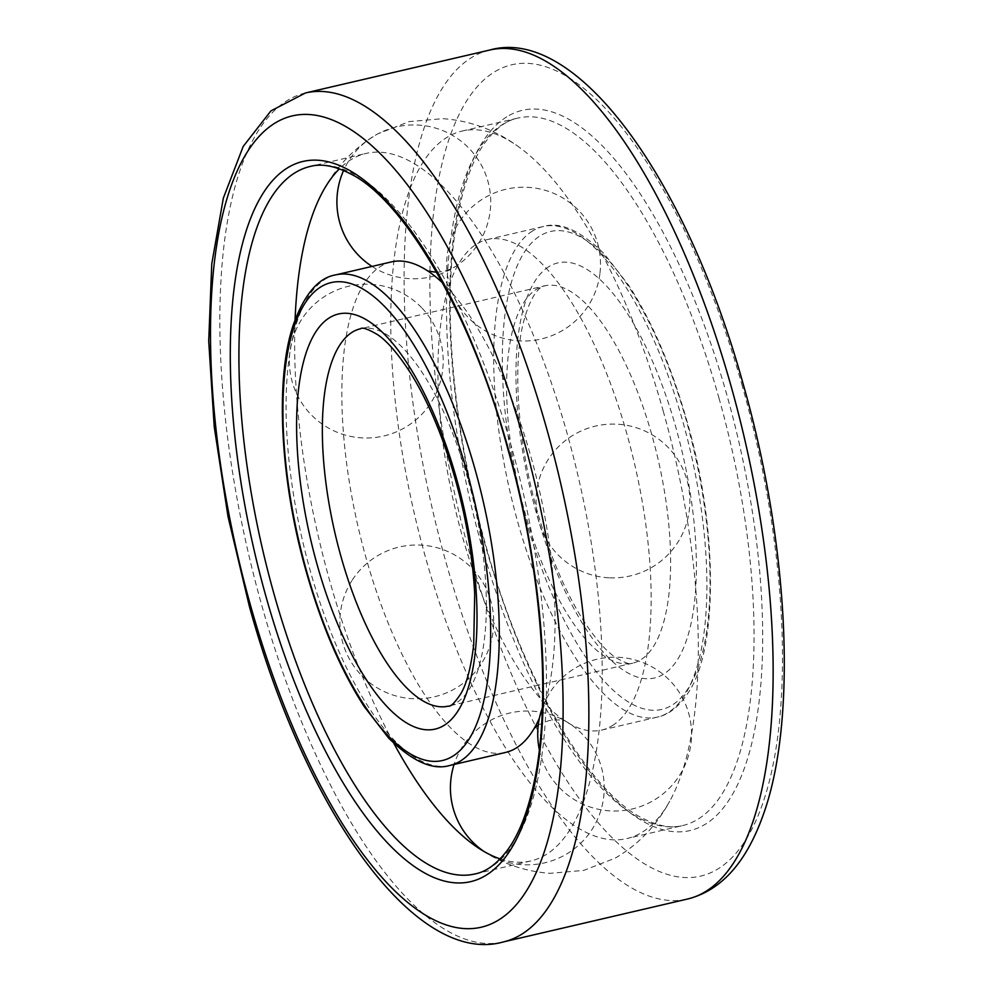 <?xml version="1.0" encoding="UTF-8"?>
<svg xmlns="http://www.w3.org/2000/svg" width="992" height="992" viewBox="0 0 992 992"><rect width="100%" height="100%" fill="white"/><g stroke="black" fill="none" stroke-linecap="round" stroke-linejoin="round"><path stroke-width="0.74" stroke-dasharray="4.96 3.72" d="M539.4 718.134A251.832 92.454 -103.1 0 0 530.832 456.407A251.832 92.454 -103.1 0 0 442.593 282.956M391.307 261.925A251.832 92.454 -103.1 0 0 380.742 266.327A251.832 92.454 -103.1 0 0 366.06 557.975A251.832 92.454 -103.1 0 0 505.573 752.457M612.238 725.673A251.832 92.454 -103.1 0 0 626.919 434.025A251.832 92.454 -103.1 0 0 487.407 239.543A251.832 92.454 -103.1 0 0 476.83 243.945A251.832 92.454 -103.1 0 0 457.746 265.41A251.832 92.454 -103.1 0 0 462.148 535.593A251.832 92.454 -103.1 0 0 563.642 719.981A251.832 92.454 -103.1 0 0 601.673 730.075A251.832 92.454 -103.1 0 0 612.238 725.673M500.154 858.898A363.221 133.337 -103.1 0 0 530.844 860.944A363.221 133.337 -103.1 0 0 546.096 854.596A363.221 133.337 -103.1 0 0 567.263 433.95A363.221 133.337 -103.1 0 0 366.036 153.438A363.221 133.337 -103.1 0 0 350.796 159.786A363.221 133.337 -103.1 0 0 339.413 168.838M295.083 319.66A363.221 133.337 -103.1 0 0 329.617 580.432A363.221 133.337 -103.1 0 0 393.75 743.182M663.363 411.568A363.221 133.337 -103.1 0 0 516.981 145.626A363.221 133.337 -103.1 0 0 462.136 131.056A363.221 133.337 -103.1 0 0 446.884 137.404A363.221 133.337 -103.1 0 0 425.704 558.05A363.221 133.337 -103.1 0 0 626.932 838.562A363.221 133.337 -103.1 0 0 642.184 832.214A363.221 133.337 -103.1 0 0 669.699 801.251A363.221 133.337 -103.1 0 0 663.363 411.568M467.728 478.404A193.713 71.114 -103.1 0 0 360.406 328.798L544.67 285.87A193.713 71.114 -103.1 0 0 536.548 289.255A193.713 71.114 -103.1 0 0 525.252 513.596A193.713 71.114 -103.1 0 0 632.574 663.202A193.713 71.114 -103.1 0 0 640.708 659.816A193.713 71.114 -103.1 0 0 651.992 435.476A193.713 71.114 -103.1 0 0 544.67 285.87C546.642 285.646 533.101 283.328 522.834 324.768C512.728 367.412 517.874 443.908 537.565 512.269C549.766 554.912 564.671 590.414 582.279 618.76C594.865 638.228 605.963 651.124 615.573 657.436C625.109 663.028 630.776 664.95 632.574 663.202L448.297 706.13A193.713 71.114 -103.1 0 0 456.432 702.745A193.713 71.114 -103.1 0 0 467.728 478.404M335.556 274.908A251.832 92.454 -103.1 0 0 324.979 279.31A251.832 92.454 -103.1 0 0 310.298 570.958A251.832 92.454 -103.1 0 0 449.822 765.452M532.592 230.95A251.832 92.454 -103.1 0 0 517.911 522.598A251.832 92.454 -103.1 0 0 657.423 717.092A251.832 92.454 -103.1 0 0 668 712.69A251.832 92.454 -103.1 0 0 682.682 421.042A251.832 92.454 -103.1 0 0 543.157 226.548A251.832 92.454 -103.1 0 0 532.592 230.95M686.439 420.98A245.346 90.074 -103.1 0 0 540.206 235.786A245.346 90.074 -103.1 0 0 525.909 519.92A245.346 90.074 -103.1 0 0 672.13 705.114A245.346 90.074 -103.1 0 0 686.439 420.98M548.886 266.637A213.094 78.232 -103.1 0 0 536.461 513.422A213.094 78.232 -103.1 0 0 663.462 674.262A213.094 78.232 -103.1 0 0 675.887 427.478A213.094 78.232 -103.1 0 0 548.886 266.637M305.474 92.963A435.86 160.01 -103.1 0 0 287.172 100.576A435.86 160.01 -103.1 0 0 261.764 605.356A435.86 160.01 -103.1 0 0 503.242 941.966M489.738 50.034A435.86 160.01 -103.1 0 0 471.436 57.648A435.86 160.01 -103.1 0 0 446.028 562.427A435.86 160.01 -103.1 0 0 687.506 899.037M742.425 386.471A416.491 152.904 -103.1 0 0 494.202 72.094A416.491 152.904 -103.1 0 0 469.923 554.429A416.491 152.904 -103.1 0 0 718.146 868.806A416.491 152.904 -103.1 0 0 742.425 386.471M719.113 398.573A363.221 133.337 -103.1 0 0 517.886 118.073A363.221 133.337 -103.1 0 0 502.646 124.409A363.221 133.337 -103.1 0 0 481.467 545.067A363.221 133.337 -103.1 0 0 682.694 825.567A363.221 133.337 -103.1 0 0 697.946 819.231A363.221 133.337 -103.1 0 0 719.113 398.573M506.776 116.833A369.706 135.73 -103.1 0 0 485.224 545.005A369.706 135.73 -103.1 0 0 705.572 824.067A369.706 135.73 -103.1 0 0 727.124 395.895A369.706 135.73 -103.1 0 0 506.776 116.833M530.844 860.944L475.081 873.927A363.221 133.337 -103.1 0 0 490.333 867.591A363.221 133.337 -103.1 0 0 511.512 446.933A363.221 133.337 -103.1 0 0 310.285 166.433L366.036 153.438M429.338 272.019L427.788 270.977M436.666 272.304L444.168 271.386C453.17 268.175 458.106 265.521 458.974 263.438L457.746 265.41M535.221 726.59L534.304 728.227M538.259 725.016L548.812 720.614C558.719 719.56 564.324 719.758 565.614 721.196L563.642 719.981M601.673 730.075L657.423 717.092C668.397 714.872 678.392 707.147 687.406 693.904C717.724 651.905 718.828 530.571 686.799 420.596C671.423 366.594 652.079 321.544 628.792 285.46L604.401 254.002C580.593 230.528 560.182 221.377 543.157 226.548L487.407 239.543M323.268 190.749C336.412 166.42 354.603 147.436 377.84 133.821L409.274 121.594L442.878 118.668C469.737 120.615 494.45 129.605 516.981 145.626M475.999 846.374C498.53 862.395 523.23 871.385 550.101 873.332L583.705 870.406L615.139 858.179C638.377 844.564 656.568 825.58 669.699 801.251M462.136 131.056L517.886 118.073C506.416 120.268 495.392 128.551 484.79 142.898C468.943 164.945 458.316 200.359 452.898 249.153C444.292 330.41 456.531 442.159 485.596 544.608C522.4 679.991 590.203 792.757 642.407 818.127C658.093 826.15 671.522 828.63 682.694 825.567L626.932 838.562M372.012 266.414A76.905 76.905 0 0 0 487.853 181.052A76.905 76.905 0 0 0 343.592 170.488M421.625 307.681A76.905 76.905 0 0 0 312.877 305.759A76.905 76.905 0 0 0 310.942 414.495A76.905 76.905 0 0 0 419.69 416.429A76.905 76.905 0 0 0 421.625 307.681M351.813 580.779A76.905 76.905 0 0 0 375.67 686.898A76.905 76.905 0 0 0 481.79 663.04A76.905 76.905 0 0 0 457.932 556.921A76.905 76.905 0 0 0 351.813 580.779M484.208 851.595A76.905 76.905 0 0 0 603.806 779.836A76.905 76.905 0 0 0 454.088 764.448M539.326 749.704A76.905 76.905 0 0 0 648.818 802.999A76.905 76.905 0 0 0 610.415 657.312A76.905 76.905 0 0 0 542.401 707.68M609.671 577.828A76.905 76.905 0 0 0 689.8 504.296A76.905 76.905 0 0 0 616.268 424.154A76.905 76.905 0 0 0 536.139 497.699A76.905 76.905 0 0 0 609.671 577.828M599.986 273.06A76.905 76.905 0 0 0 532.53 187.736A76.905 76.905 0 0 0 447.206 255.192A76.905 76.905 0 0 0 514.662 340.516A76.905 76.905 0 0 0 599.986 273.06"/><path stroke-width="1.49" d="M442.593 282.956A251.832 92.454 -103.1 0 0 429.338 272.019A251.832 92.454 -103.1 0 0 391.307 261.925L335.556 274.908C318.246 277.772 304.11 294.599 293.136 325.376C274.995 379.415 280.029 480.165 306.168 571.404C321.557 625.406 340.901 670.456 364.188 706.54L388.579 737.998C412.374 761.472 432.797 770.623 449.822 765.452A251.832 92.454 -103.1 0 0 460.387 761.05A251.832 92.454 -103.1 0 0 475.069 469.402A251.832 92.454 -103.1 0 0 335.556 274.908M449.822 765.452L505.573 752.457A251.832 92.454 -103.1 0 0 516.15 748.055A251.832 92.454 -103.1 0 0 535.221 726.59A251.832 92.454 -103.1 0 0 539.4 718.134M339.413 168.838A363.221 133.337 -103.1 0 0 323.268 190.749A363.221 133.337 -103.1 0 0 295.083 319.66M393.75 743.182A363.221 133.337 -103.1 0 0 475.999 846.374A363.221 133.337 -103.1 0 0 500.154 858.898M456.518 478.578A213.094 78.232 -103.1 0 0 329.518 317.738A213.094 78.232 -103.1 0 0 317.093 564.522A213.094 78.232 -103.1 0 0 444.094 725.363A213.094 78.232 -103.1 0 0 456.518 478.578M352.272 332.184A193.713 71.114 -103.1 0 0 340.975 556.524A193.713 71.114 -103.1 0 0 448.297 706.13C450.678 706.887 454.882 702.708 460.92 693.569C466.711 683.786 470.977 667.504 473.705 644.701L474.709 594.022C472.75 557.02 466.314 518.928 455.415 479.731C443.213 437.088 428.308 401.586 410.7 373.24C398.102 353.772 387.004 340.876 377.406 334.564C367.858 328.972 362.204 327.05 360.406 328.798A193.713 71.114 -103.1 0 0 352.272 332.184M320.85 286.886A245.346 90.074 -103.1 0 0 306.54 571.02A245.346 90.074 -103.1 0 0 452.761 756.214A245.346 90.074 -103.1 0 0 467.071 472.08A245.346 90.074 -103.1 0 0 320.85 286.886M546.939 429.573A435.86 160.01 -103.1 0 0 305.474 92.963L270.915 110.893L243.189 146.469L223.349 198.078L211.767 263.847L208.717 341.186L214.222 426.734L228.024 516.621L249.451 606.682C306.826 814.717 416.838 966.456 503.242 941.966A435.86 160.01 -103.1 0 0 521.532 934.352A435.86 160.01 -103.1 0 0 546.939 429.573M274.834 123.194A416.491 152.904 -103.1 0 0 250.554 605.529A416.491 152.904 -103.1 0 0 498.778 919.906A416.491 152.904 -103.1 0 0 523.057 437.571A416.491 152.904 -103.1 0 0 274.834 123.194M687.506 899.037A435.86 160.01 -103.1 0 0 705.808 891.424A435.86 160.01 -103.1 0 0 731.216 386.644A435.86 160.01 -103.1 0 0 489.738 50.034C576.141 25.544 686.142 177.283 743.529 385.318C789.31 545.947 797.704 722.027 762.662 816.391C745.81 863.127 720.762 890.68 687.506 899.037L503.242 941.966M310.285 166.433A363.221 133.337 -103.1 0 0 295.033 172.769A363.221 133.337 -103.1 0 0 273.854 593.427A363.221 133.337 -103.1 0 0 475.081 873.927C486.415 871.745 497.314 863.648 507.805 849.648C519.176 834.061 528.079 810.935 534.514 780.258C551.788 698.194 541.409 566.692 507.383 447.392C470.568 312.009 402.777 199.243 350.573 173.873C334.887 165.85 321.458 163.37 310.285 166.433M507.755 446.995A369.706 135.73 -103.1 0 0 287.407 167.933A369.706 135.73 -103.1 0 0 265.856 596.105A369.706 135.73 -103.1 0 0 486.204 875.167A369.706 135.73 -103.1 0 0 507.755 446.995M427.788 270.977L436.666 272.304M534.304 728.227L538.259 725.016M305.474 92.963L489.738 50.034M343.592 170.488A76.905 76.905 0 0 0 372.012 266.414M454.088 764.448A76.905 76.905 0 0 0 484.208 851.595M542.401 707.68A76.905 76.905 0 0 0 539.326 749.704"/></g></svg>
